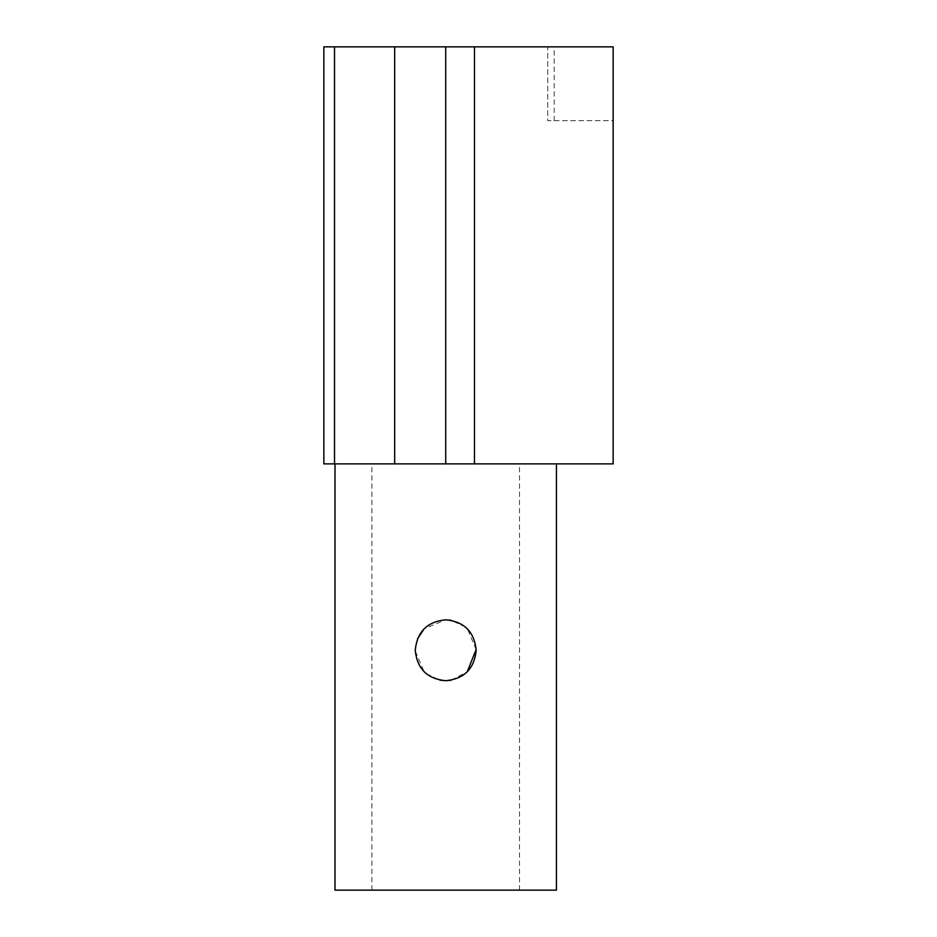 <?xml version="1.0" encoding="UTF-8"?>
<svg xmlns="http://www.w3.org/2000/svg" width="937" height="937" viewBox="0 0 937 937"><rect width="100%" height="100%" fill="white"/><g stroke="black" fill="none" stroke-linecap="round" stroke-linejoin="round"><path stroke-width="0.7" stroke-dasharray="4.68 3.51" d="M554.189 120.662L613.138 120.662L613.138 46.85L547.735 46.85L547.735 120.662L613.138 120.662L613.138 463.885L335.001 463.885L556.437 463.885L445.719 463.885L445.719 46.85L554.189 46.85L554.189 120.662L547.735 120.662L547.735 46.85L554.189 46.85M445.719 619.814C464.237 621.618 474.38 631.761 476.16 650.266C474.38 668.76 464.237 678.915 445.719 680.707C464.213 678.903 474.368 668.76 476.16 650.266C474.368 631.761 464.213 621.618 445.719 619.814C427.213 621.618 417.07 631.761 415.267 650.266C417.07 668.76 427.213 678.903 445.719 680.707C427.202 678.915 417.047 668.76 415.267 650.266C417.047 631.761 427.202 621.618 445.719 619.814L424.192 628.727M335.001 890.15L556.437 890.15M415.278 651.227L424.18 671.782M426.464 673.844L439.98 680.168M417.41 639.046L415.267 650.266M451.236 680.203L467.223 671.806M476.148 649.505L467.446 628.938M465.373 627.005L451.236 620.317M474.473 463.885L474.473 46.85M445.719 463.885L323.862 463.885L323.862 46.85L445.719 46.85M334.521 463.885L334.521 46.85M394.676 463.885L394.676 46.85M371.907 890.15L371.907 463.885M519.531 890.15L519.531 463.885"/><path stroke-width="1.41" d="M556.437 463.885L556.437 890.15L335.001 890.15L335.001 463.885M439.98 680.168L445.719 680.707C427.213 678.903 417.07 668.76 415.267 650.266C417.07 631.761 427.213 621.618 445.719 619.814C464.213 621.618 474.368 631.761 476.16 650.266C474.368 668.76 464.213 678.903 445.719 680.707L451.236 680.203M415.267 650.266L415.278 651.227M424.18 671.782L426.464 673.844M424.192 628.727L417.41 639.046M467.223 671.806L476.148 649.505M467.446 628.938L465.373 627.005M451.236 620.317L445.719 619.814M334.521 46.85L334.521 463.885L323.862 463.885L323.862 46.85L613.138 46.85L613.138 463.885L474.473 463.885L474.473 46.85M334.521 463.885L445.719 463.885L445.719 46.85M445.719 463.885L474.473 463.885M394.676 463.885L394.676 46.85"/></g></svg>
